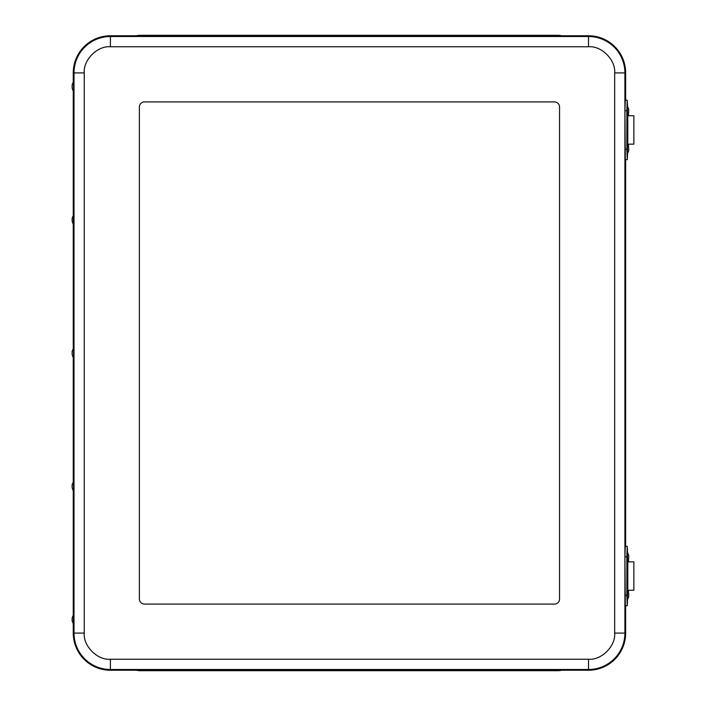 <?xml version="1.0" encoding="UTF-8"?>
<svg xmlns="http://www.w3.org/2000/svg" width="706" height="706" viewBox="0 0 706 706"><rect width="100%" height="100%" fill="white"/><g stroke="black" fill="none" stroke-linecap="round" stroke-linejoin="round"><path stroke-width="1.06" d="M140.238 35.768L140.238 35.3A15.373 15.373 0 0 0 136.47 35.768A15.373 15.373 0 0 1 140.238 35.3L557.855 35.3A15.373 15.373 0 0 1 561.623 35.768M561.623 670.232A15.373 15.373 0 0 1 557.855 670.7L140.238 670.7A15.373 15.373 0 0 1 136.47 670.232A15.373 15.373 0 0 0 140.238 670.7L140.238 670.232M554.422 604.089L144.492 604.089A5.127 5.127 0 0 1 139.364 598.962L139.364 107.038A5.127 5.127 0 0 1 144.492 101.911L554.422 101.911A5.127 5.127 0 0 1 559.549 107.038L559.549 598.962A5.127 5.127 0 0 1 554.422 604.089L144.492 604.089A5.127 5.127 0 0 1 139.364 598.962L139.364 107.038A5.127 5.127 0 0 1 144.492 101.911L554.422 101.911A5.127 5.127 0 0 1 559.549 107.038L559.549 598.962A5.127 5.127 0 0 1 554.422 604.089M625.648 100.243L625.648 72.912A37.144 37.144 0 0 0 588.513 35.768L110.401 35.768A37.144 37.144 0 0 0 73.265 72.912L73.265 81.843M73.265 624.157L73.265 633.088A37.144 37.144 0 0 0 110.401 670.232L588.513 670.232A37.144 37.144 0 0 0 625.648 633.088L625.648 605.757M625.648 546.312L625.648 159.688M73.265 91.242L73.265 215.074M73.265 224.473L73.265 348.296M73.265 357.704L73.265 481.527M73.265 490.926L73.265 614.758M73.609 214.677L73.424 224.896M73.398 214.677L73.442 224.861L72.144 221.322L72.144 218.225L72.162 221.322M72.144 351.447L72.144 354.553L72.144 351.447L73.627 347.873L73.618 358.118M73.627 358.127L73.433 347.881M72.144 484.678L72.144 487.775L72.144 484.678L73.627 481.104L73.618 491.341M73.627 491.35L73.433 481.113M72.144 617.909L73.627 614.335L73.803 619.462L73.627 624.581L72.144 621.006L72.144 617.909L72.144 621.006M73.424 614.335L73.424 624.581M73.424 81.419L73.627 91.665L73.424 81.419L72.144 84.994L72.144 88.091L72.144 84.994M633.856 115.749L627.81 115.749L627.81 144.156L633.856 144.156L633.856 115.749M633.856 561.844L627.81 561.844L627.81 590.251L633.856 590.251L633.856 561.844M627.546 551.995L627.219 546.312L626.857 556.805L626.857 595.255L627.219 605.757L627.546 600.065M627.219 546.312L625.295 546.312L624.925 556.805L625.295 605.757L627.219 605.757M628.437 592.961L628.552 590.251M628.552 561.844L628.437 559.099M628.49 592.961L628.49 590.251M628.49 561.844L628.49 559.099M627.546 105.935L627.219 100.243L626.857 110.745L626.857 149.195L627.219 159.688L627.546 154.005M627.219 100.243L625.295 100.243L624.925 110.745L625.295 159.688L627.219 159.688M628.437 146.901L628.552 144.156M628.552 115.749L628.437 113.039M628.49 146.901L628.49 144.156M628.49 115.749L628.49 113.039M628.702 596.808L627.219 600.382L627.043 595.255L627.219 590.137L628.702 593.711L628.702 596.808L628.702 593.711M627.422 600.382L627.422 590.137M628.702 558.358L627.219 561.932L627.043 556.99L627.219 551.686L628.702 555.26L628.702 558.358L628.702 555.26M627.422 561.932L627.422 551.686M628.702 150.74L627.219 154.314L627.043 149.372L627.219 144.068L628.702 147.642L628.702 150.74L628.702 147.642M627.422 154.314L627.422 144.068M628.702 112.289L627.219 115.863L627.043 110.921L627.219 105.618L628.702 109.192L628.702 112.289L628.702 109.192M627.422 115.863L627.422 105.618M557.855 35.3L557.855 35.768M557.855 670.7L557.855 670.232M614.67 633.088L614.67 72.912C615.791 59.913 601.512 45.625 588.513 46.755L110.401 46.755C97.41 45.625 83.123 59.913 84.243 72.912L84.243 633.088C83.123 646.087 97.402 660.375 110.401 659.245L588.513 659.245C601.503 660.375 615.791 646.087 614.67 633.088L624.907 633.088L624.907 72.912A36.403 36.403 0 0 0 588.513 36.509L588.513 46.755M614.67 72.912L625.648 72.912M588.513 659.245L588.513 669.491A36.403 36.403 0 0 0 624.907 633.088L625.648 633.088M110.401 659.245L110.401 669.491L588.513 669.491L588.513 670.232M84.243 633.088L74.006 633.088A36.403 36.403 0 0 0 110.401 669.491L110.401 670.232M84.243 72.912L74.006 72.912L74.006 633.088L73.265 633.088M110.401 46.755L110.401 36.509A36.403 36.403 0 0 0 74.006 72.912L73.265 72.912M588.513 35.768L588.513 36.509L110.401 36.509L110.401 35.768M626.857 595.255L624.925 595.255M626.857 556.805L624.925 556.805M627.59 144.501L627.59 115.44L627.59 144.501M626.857 149.195L624.925 149.195M626.857 110.745L624.925 110.745M73.627 214.65L72.144 218.225M72.144 354.553L73.406 358.101M72.144 487.775L73.406 491.332M72.144 88.091L73.406 91.639"/></g></svg>
